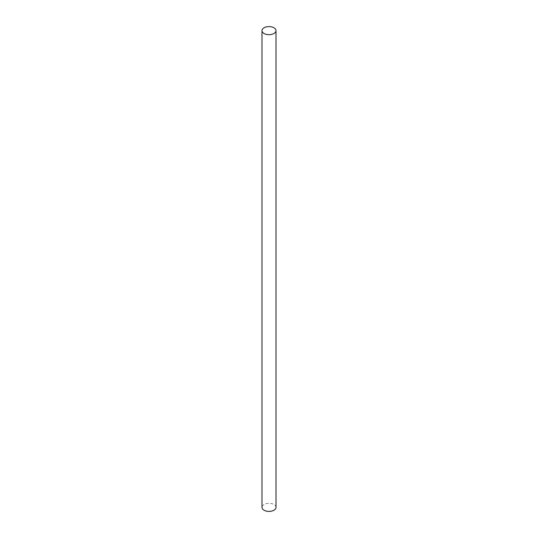 <?xml version="1.0" encoding="UTF-8"?>
<svg xmlns="http://www.w3.org/2000/svg" width="538" height="538" viewBox="0 0 538 538"><rect width="100%" height="100%" fill="white"/><g stroke="black" fill="none" stroke-linecap="round" stroke-linejoin="round"><path stroke-width="0.4" stroke-dasharray="2.69 2.02" d="M276.007 507.361A7.007 4.048 0 0 0 273.956 504.503A7.007 4.048 0 0 0 266.317 503.629A7.007 4.048 0 0 0 261.993 507.361"/><path stroke-width="0.81" d="M264.044 33.497A7.007 4.048 0 0 0 271.683 34.371A7.007 4.048 0 0 0 276.007 30.639A7.007 4.048 0 0 0 273.956 27.774A7.007 4.048 0 0 0 266.317 26.9A7.007 4.048 0 0 0 261.993 30.639A7.007 4.048 0 0 0 264.044 33.497M261.993 30.639L261.993 507.361A7.007 4.048 0 0 0 264.044 510.226A7.007 4.048 0 0 0 271.683 511.1A7.007 4.048 0 0 0 276.007 507.361L276.007 30.639"/></g></svg>
